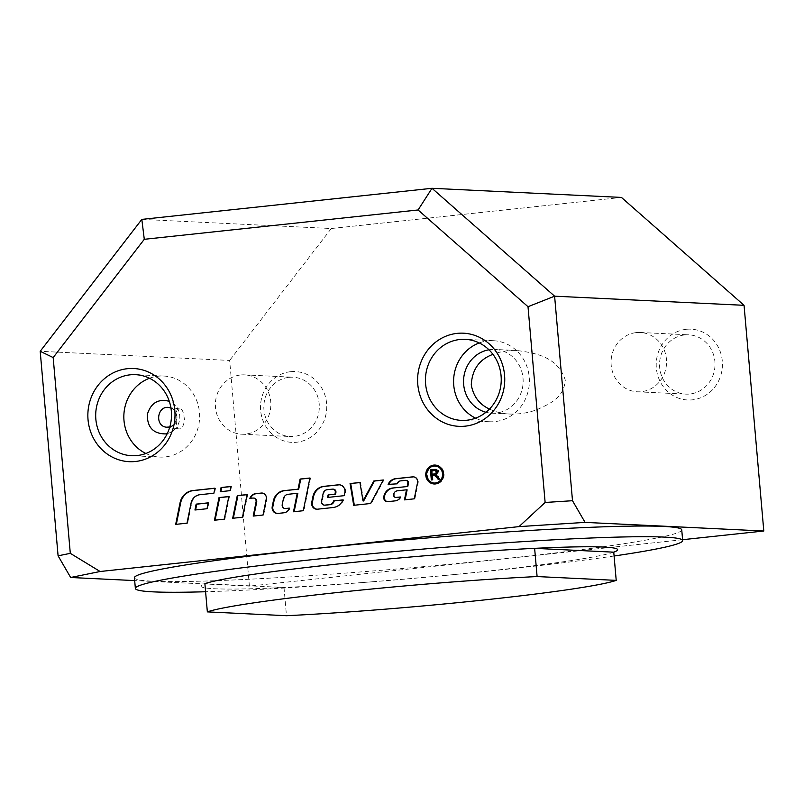 <?xml version="1.0" encoding="UTF-8"?>
<svg xmlns="http://www.w3.org/2000/svg" width="804" height="804" viewBox="0 0 804 804"><rect width="100%" height="100%" fill="white"/><g stroke="black" fill="none" stroke-linecap="round" stroke-linejoin="round"><path stroke-width="0.6" stroke-dasharray="4.02 3.01" d="M230.848 486.571L231.502 486.5L230.658 490.701L220.869 491.646M230.869 486.47L231.502 486.5M230.024 490.661L230.658 490.701M220.216 491.716L220.849 491.746M435.386 465.084A9.467 8.844 92.8 0 1 435.708 465.094A9.467 8.844 92.8 0 1 444.099 474.3A9.467 8.844 92.8 0 1 436.08 483.978A9.467 8.844 92.8 0 1 434.793 484.018A9.467 8.844 92.8 0 1 434.482 483.998M435.657 466.049A8.522 7.96 -87.2 0 0 427.306 474.169A8.522 7.96 -87.2 0 0 434.843 483.063M434.974 475.204L432.823 475.385L433.215 479.877L431.949 479.918M436.12 469.395L438.351 470.37L438.873 471.847L436.461 474.883L440.28 479.124L438.652 479.194M435.999 470.541L432.431 470.883L432.723 474.229M431.798 470.853L432.431 470.883M439.647 479.094L440.28 479.124M438.09 479.254L438.723 479.284M432.19 475.355L432.823 475.385M432.582 479.847L433.215 479.877M431.326 479.978L431.959 480.008M436.622 475.275L437.255 475.305M435.828 474.852L436.461 474.883M353.7 505.314L354.313 505.244M359.961 482.591L360.574 482.521L363.659 500.982M359.941 482.49L360.574 482.521M370.644 503.495L354.333 505.344M383.307 479.988L383.93 480.018L371.277 503.525M383.247 480.088L383.93 480.018M253.863 498.078A3.266 3.055 -87.2 0 0 253.421 498.088L250.496 498.4A7.357 6.874 92.8 0 1 250.536 498.299M262.345 493.063A4.904 4.583 92.8 0 1 266.898 498.962L263.642 515.052L253.853 516.007M263.008 515.022L263.642 515.052M253.2 516.078L253.833 516.108M249.863 498.369L250.496 498.4M343.077 499.887L343.71 499.917A13.075 12.211 92.8 0 1 333.75 507.545L318.113 509.223A5.718 5.347 92.8 0 1 317.017 509.223M339.499 484.812A6.532 6.11 92.8 0 1 345.469 492.691L344.856 495.686L328.233 497.374M344.223 495.656L344.856 495.686M327.58 497.445L328.213 497.475M343.037 499.987L343.71 499.917M333.419 489.154A2.864 2.673 -87.2 0 0 333.037 489.164L327.811 489.726A4.904 4.583 -87.2 0 0 323.761 493.596L322.213 501.224A3.266 3.055 -87.2 0 0 325.037 505.163M247.059 494.681L247.702 494.611L243.12 517.253L233.331 518.208M232.678 518.279L233.311 518.309M247.079 494.581L247.702 494.611M242.486 517.223L243.12 517.253M213.894 493.214L200.477 494.751A10.623 9.919 -87.2 0 0 191.704 503.133L187.633 523.203L176.327 524.308M187 523.173L187.633 523.203M175.674 524.379L176.307 524.409M214.909 488.179L215.542 488.209L214.527 493.244M214.889 488.279L215.542 488.209M228.818 496.641L229.462 496.57L224.879 519.213L215.09 520.158M214.437 520.228L215.07 520.258M228.838 496.54L229.462 496.57M224.246 519.183L224.879 519.213M406.321 480.39A2.452 2.291 -87.2 0 0 405.99 480.4L401.055 480.933A4.08 3.819 -87.2 0 0 397.749 483.867L388.613 484.752M397.126 483.837L397.749 483.867M387.94 484.822L388.573 484.852M413.598 476.852A4.904 4.583 92.8 0 1 418.15 482.762L414.894 498.852L405.105 499.807M414.261 498.822L414.894 498.852M400.382 496.972L401.015 497.003A6.532 6.11 92.8 0 1 396.01 500.882L388.503 501.676A4.08 3.819 92.8 0 1 387.639 501.666M400.332 497.073L401.015 497.003M407.125 489.837L397.98 490.822A4.492 4.201 -87.2 0 0 394.272 494.37L394.241 494.52A2.452 2.291 -87.2 0 0 396.362 497.475M404.452 499.877L405.085 499.907M208.206 502.942L208.859 502.882L207.663 508.751L195.603 509.937M208.226 502.842L208.859 502.882M207.03 508.721L207.663 508.751M194.95 510.007L195.583 510.037M289.299 508.108L289.932 508.138A6.532 6.11 92.8 0 1 284.656 512.801L278.586 513.454A5.718 5.347 92.8 0 1 277.501 513.454M309.902 478.109L310.545 478.038L303.922 510.741L294.143 511.696M309.922 478.008L310.545 478.038M303.289 510.711L303.922 510.741M293.49 511.766L294.113 511.796M289.269 508.208L289.932 508.138M297.852 493.344L288.757 494.319A5.718 5.347 -87.2 0 0 284.033 498.832L282.857 504.621A3.266 3.055 -87.2 0 0 285.681 508.56M489.475 409.065C496.078 412.161 502.822 413.819 509.696 414.04C519.364 414.382 528.57 412.874 537.313 409.517C549.785 403.618 563.715 398.312 565.302 380.171C557.986 357.277 536.66 353.117 517.253 350.534C509.455 349.961 501.354 351.237 492.952 354.353M176.126 420.733C176.86 426.884 177.925 429.617 179.332 428.924L180.217 428.833C181.815 428.934 183.242 426.261 184.498 420.814C183.814 412.321 182.196 408.362 179.644 408.945C176.86 407.889 175.694 411.829 176.126 420.733M613.754 552.167A209.13 10.774 -5 0 1 447.436 575.222A209.13 10.774 -5 0 1 373.046 581.724A209.13 10.774 -5 0 1 284.003 587.493L204.889 583.674A209.13 10.774 -5 0 0 284.003 587.493L286.475 615.703M614.085 556.006A274.697 14.15 -5 0 1 459.084 574.086A274.697 14.15 -5 0 1 361.378 582.639A274.697 14.15 -5 0 1 205.593 591.744M681.742 529.866A274.697 14.15 -5 0 1 409.316 567.905A274.697 14.15 -5 0 1 134.429 577.754M167.272 433.567L168.327 433.255C183.232 428.552 183.593 406.412 169.292 401.307M179.644 408.945L169.031 407.517C180.066 408.352 179.372 427.004 168.428 427.256M145.856 453.486A40.572 37.899 -87.2 0 0 159.785 457.074A40.572 37.899 -87.2 0 0 165.272 456.913A40.572 37.899 -87.2 0 0 199.633 415.437A40.572 37.899 -87.2 0 0 163.694 376.031A40.572 37.899 -87.2 0 0 149.484 378.262M682.596 539.705L249.391 586.116L134.68 580.588M249.391 586.116L229.653 360.433L40.2 351.298M141.826 219.391L331.278 228.527L621.452 197.432M331.278 228.527L229.653 360.433M488.963 349.8A31.899 29.798 92.8 0 1 490.571 349.579A31.899 29.798 92.8 0 1 494.882 349.449A31.899 29.798 92.8 0 1 523.022 378.141A31.899 29.798 92.8 0 1 496.118 413.055A31.899 29.798 92.8 0 1 491.807 413.176A31.899 29.798 92.8 0 1 485.948 412.271M475.596 418.16A40.572 37.899 -87.2 0 0 489.535 421.748A40.572 37.899 -87.2 0 0 495.023 421.587A40.572 37.899 -87.2 0 0 529.384 380.111A40.572 37.899 -87.2 0 0 493.445 340.705A40.572 37.899 -87.2 0 0 479.224 342.936M636.225 332.605A29.688 27.738 92.8 0 1 640.235 332.484A29.688 27.738 92.8 0 1 666.516 363.478A29.688 27.738 92.8 0 1 637.381 391.799A29.688 27.738 92.8 0 1 611.07 362.956A29.688 27.738 92.8 0 1 636.225 332.605M686.244 329.308A35.446 33.115 -87.2 0 0 662.315 385.267A35.446 33.115 -87.2 0 0 719.429 379.146A35.446 33.115 -87.2 0 0 686.244 329.308M684.696 334.936A29.688 27.738 92.8 0 1 688.706 334.826A29.688 27.738 92.8 0 1 714.977 365.81A29.688 27.738 92.8 0 1 685.852 394.131A29.688 27.738 92.8 0 1 659.541 365.287A29.688 27.738 92.8 0 1 684.696 334.936M240.527 374.996A29.688 27.738 92.8 0 1 244.547 374.875A29.688 27.738 92.8 0 1 270.817 405.869A29.688 27.738 92.8 0 1 241.682 434.19A29.688 27.738 92.8 0 1 215.382 405.347A29.688 27.738 92.8 0 1 240.527 374.996M290.546 371.699A35.446 33.115 -87.2 0 0 266.616 427.658A35.446 33.115 -87.2 0 0 323.731 421.537A35.446 33.115 -87.2 0 0 290.546 371.699M288.998 377.327A29.688 27.738 92.8 0 1 293.008 377.217A29.688 27.738 92.8 0 1 319.288 408.201A29.688 27.738 92.8 0 1 290.154 436.522A29.688 27.738 92.8 0 1 263.843 407.678A29.688 27.738 92.8 0 1 288.998 377.327M433.637 475.194L434.271 475.224M434.783 470.531L435.416 470.561M437.778 476.511L438.411 476.541M438.24 471.817L438.873 471.847M266.265 498.932L266.898 498.962M252.788 498.058L253.421 498.088M317.479 509.193L318.113 509.223M344.836 492.661L345.469 492.691M333.117 507.515L333.75 507.545M321.58 501.193L322.213 501.224M323.128 493.566L323.761 493.596M327.178 489.696L327.811 489.726M332.404 489.133L333.037 489.164M199.844 494.721L200.477 494.751M191.071 503.103L191.704 503.133M405.357 480.37L405.99 480.4M400.432 480.903L401.055 480.933M417.517 482.732L418.15 482.762M387.87 501.646L388.503 501.676M395.377 500.842L396.01 500.882M393.608 494.49L394.241 494.52M393.638 494.339L394.272 494.37M397.357 490.792L397.98 490.822M277.953 513.424L278.586 513.454M284.023 512.771L284.656 512.801M282.224 504.59L282.857 504.621M283.4 498.802L284.033 498.832M288.123 494.289L288.757 494.319M434.16 483.988L434.793 484.018M435.075 465.064L435.708 465.094M436.451 469.405L435.818 469.375M262.034 493.033L262.657 493.063M316.706 509.213L317.339 509.244M339.177 484.782L339.811 484.812M413.276 476.832L413.909 476.862M387.317 501.666L387.95 501.696M277.179 513.444L277.812 513.475M447.436 575.222L459.084 574.086M373.046 581.724L361.378 582.639M169.785 426.984L173.654 424.763L176.699 418.944L176.558 414.643L173.081 409.226L170.94 408.01M166.508 427.205L179.332 428.934M517.253 350.534L494.882 349.449M509.696 414.04L491.807 413.176M493.445 340.705L465.295 339.348M489.535 421.748L461.385 420.391M163.694 376.031L135.544 374.674M159.785 457.074L131.635 455.717M637.381 391.799L685.852 394.131M640.235 332.484L688.706 334.826M241.682 434.19L290.154 436.522M244.547 374.875L293.008 377.217"/><path stroke-width="1.21" d="M220.869 491.646L221.703 487.556L230.848 486.571M221.07 487.525L230.869 486.47L230.024 490.661L220.216 491.716L221.07 487.525L221.703 487.556M435.446 483.948A9.467 8.844 92.8 0 1 434.16 483.988A9.467 8.844 92.8 0 1 425.778 474.099A9.467 8.844 92.8 0 1 435.075 465.064A9.467 8.844 92.8 0 1 443.466 474.27A9.467 8.844 92.8 0 1 435.446 483.948M434.482 483.998A9.467 8.844 92.8 0 1 426.411 474.129A9.467 8.844 92.8 0 1 435.386 465.084M435.356 483.003A8.522 7.96 -87.2 0 0 442.572 474.29A8.522 7.96 -87.2 0 0 435.024 466.018A8.522 7.96 -87.2 0 0 426.673 474.139A8.522 7.96 -87.2 0 0 434.21 483.033A8.522 7.96 -87.2 0 0 435.356 483.003M434.21 483.033L434.843 483.063A8.522 7.96 -87.2 0 0 435.989 483.033A8.522 7.96 -87.2 0 0 443.205 474.32A8.522 7.96 -87.2 0 0 435.657 466.049L435.024 466.018M433.637 475.194L432.19 475.355L432.582 479.847L431.326 479.978L430.441 469.868L435.818 469.375L438.24 471.817L435.828 474.852L439.647 479.094L438.09 479.254L434.974 475.204L434.271 475.224L438.652 479.194M431.949 479.918L431.075 469.898L436.12 469.395M432.09 474.199L434.773 473.908L436.954 471.958L434.783 470.531L431.798 470.853L432.09 474.199L435.406 473.938L437.587 471.988L435.416 470.561M435.999 470.541L434.783 470.531M430.441 469.868L431.075 469.898M350.072 483.546L359.941 482.49L363.026 500.952L373.77 481.013L383.307 479.988L370.644 503.495L353.7 505.314L350.072 483.546L359.961 482.591M354.313 505.244L350.705 483.576M363.026 500.952L363.659 500.982L374.403 481.043L383.247 480.088M373.77 481.013L374.403 481.043M253.853 516.007L256.687 502.008A3.266 3.055 -87.2 0 0 253.863 498.078L253.23 498.048A3.266 3.055 -87.2 0 0 252.788 498.058L249.863 498.369A7.357 6.874 92.8 0 1 255.632 493.666L261.37 493.053A4.904 4.583 92.8 0 1 266.265 498.932L263.008 515.022L253.2 516.078L256.064 501.977A3.266 3.055 -87.2 0 0 253.23 498.048M250.536 498.299A7.357 6.874 92.8 0 1 256.265 493.696L261.993 493.083A4.904 4.583 92.8 0 1 262.345 493.063M317.017 509.223A5.718 5.347 92.8 0 1 312.384 502.359L313.53 496.721A13.075 12.211 92.8 0 1 324.324 486.4L338.926 484.842A6.532 6.11 92.8 0 1 339.499 484.812M317.479 509.193A5.718 5.347 92.8 0 1 311.761 502.329L312.897 496.691A13.075 12.211 92.8 0 1 323.7 486.37L338.303 484.812A6.532 6.11 92.8 0 1 344.836 492.661L344.223 495.656L327.58 497.445L328.092 494.932L335.559 494.229L335.891 492.601A2.864 2.673 -87.2 0 0 333.419 489.154L332.786 489.123A2.864 2.673 -87.2 0 0 332.404 489.133L327.178 489.696A4.904 4.583 -87.2 0 0 323.128 493.566L321.58 501.193A3.266 3.055 -87.2 0 0 324.846 505.123L329.55 504.621A4.904 4.583 -87.2 0 0 333.57 500.902L343.077 499.887A13.075 12.211 92.8 0 1 333.117 507.515L317.479 509.193M328.233 497.374L328.725 494.962M328.092 494.932L335.559 494.229M334.926 494.199L335.258 492.571A2.864 2.673 -87.2 0 0 332.786 489.123M333.57 500.902L343.037 499.987M324.404 505.133L325.037 505.163A3.266 3.055 -87.2 0 0 325.479 505.153L330.183 504.651A4.904 4.583 -87.2 0 0 334.203 500.932M233.331 518.208L237.904 495.666L247.059 494.681M237.27 495.636L247.079 494.581L242.486 517.223L232.678 518.279L237.27 495.636L237.904 495.666M213.894 493.214L199.844 494.721A10.623 9.919 -87.2 0 0 191.071 503.103L187 523.173L175.674 524.379L180.056 502.791A15.527 14.502 92.8 0 1 192.87 490.54L214.909 488.179L213.894 493.214M176.327 524.308L180.679 502.822A15.527 14.502 92.8 0 1 193.503 490.571L214.889 488.279M215.09 520.158L219.663 497.616L228.818 496.641M219.03 497.586L228.838 496.54L224.246 519.183L214.437 520.228L219.03 497.586L219.663 497.616M392.633 488.018L407.809 486.49L408.442 483.345A2.452 2.291 -87.2 0 0 406.321 480.39L405.688 480.36A2.452 2.291 -87.2 0 0 405.357 480.37L400.432 480.903A4.08 3.819 -87.2 0 0 397.126 483.837L388.121 484.39A9.809 9.156 92.8 0 1 395.598 478.671L412.613 476.852A4.904 4.583 92.8 0 1 417.517 482.732L414.261 498.822L404.452 499.877L406.492 489.807L397.357 490.792A4.492 4.201 -87.2 0 0 393.638 494.339L393.608 494.49A2.452 2.291 -87.2 0 0 396.06 497.435L400.382 496.972A6.532 6.11 92.8 0 1 395.377 500.842L387.87 501.646A4.08 3.819 92.8 0 1 383.789 496.741L383.86 496.4A10.623 9.919 92.8 0 1 392.633 488.018L407.809 486.49M407.176 486.46L407.809 483.315A2.452 2.291 -87.2 0 0 405.688 480.36M388.613 484.752L388.754 484.42A9.809 9.156 92.8 0 1 396.221 478.702L413.246 476.883A4.904 4.583 92.8 0 1 413.598 476.852M387.639 501.666A4.08 3.819 92.8 0 1 384.423 496.771L384.493 496.43A10.623 9.919 92.8 0 1 393.267 488.048M395.729 497.445L396.362 497.475A2.452 2.291 -87.2 0 0 396.694 497.465L400.332 497.073M406.492 489.807L407.125 489.837L405.105 499.807M195.603 509.937L196.769 504.168L208.206 502.942M196.136 504.138L208.226 502.842L207.03 508.721L194.95 510.007L196.136 504.138L196.769 504.168M277.501 513.454A5.718 5.347 92.8 0 1 272.868 506.59L274.003 500.952A13.075 12.211 92.8 0 1 284.807 490.641L298.706 489.154L300.746 479.083L309.902 478.109M298.073 489.123L300.113 479.053L309.922 478.008L303.289 510.711L293.49 511.766L297.229 493.314L288.123 494.289A5.718 5.347 -87.2 0 0 283.4 498.802L282.224 504.59A3.266 3.055 -87.2 0 0 285.49 508.52L289.299 508.108A6.532 6.11 92.8 0 1 284.023 512.771L277.953 513.424A5.718 5.347 92.8 0 1 272.234 506.56L273.38 500.922A13.075 12.211 92.8 0 1 284.174 490.611L298.706 489.154M300.113 479.053L300.746 479.083M285.048 508.53L285.681 508.56A3.266 3.055 -87.2 0 0 286.123 508.55L289.269 508.208M297.229 493.314L297.852 493.344L294.143 511.696M492.952 354.353C479.345 359.338 472.119 369.508 471.275 384.865C473.355 396.372 479.415 404.442 489.475 409.065M616.216 580.377A209.13 10.774 -5 0 1 286.475 615.703L207.352 611.884L204.889 583.674A209.13 10.774 -5 0 1 334.796 564.328A209.13 10.774 -5 0 1 534.63 548.348L613.754 552.167L616.216 580.377L537.102 576.558L534.63 548.348A209.13 10.774 -5 0 1 613.754 552.167M207.352 611.884A209.13 10.774 -5 0 1 537.102 576.558M205.593 591.744A274.697 14.15 -5 0 1 135.363 588.438A274.697 14.15 -5 0 1 311.138 559.775A274.697 14.15 -5 0 1 682.676 540.559A274.697 14.15 -5 0 1 614.085 556.006M135.363 588.438L134.429 577.754A274.697 14.15 -5 0 1 310.203 549.092A274.697 14.15 -5 0 1 681.742 529.866L682.676 540.559M169.292 401.307C158.237 398.513 150.911 402.884 147.313 414.432C147.192 427.316 153.273 433.808 165.554 433.909L167.272 433.567M168.428 427.256L166.508 427.205C154.499 426.2 157.071 405.357 168.981 407.507L169.031 407.517M149.484 378.262A40.572 37.899 -87.2 0 0 123.886 414.723A40.572 37.899 -87.2 0 0 145.856 453.486M519.012 526.62L585.071 522.389L572.498 500.711L545.132 502.47L519.012 526.62L100.128 571.503L70.3 553.343L53.175 357.569L144.288 239.301L418.08 209.975L528.007 306.706L545.132 502.47M134.68 580.588L70.662 577.493L100.128 571.503M682.596 539.705L763.8 531.012L585.071 522.389M135.494 461.486A46.632 43.567 92.8 0 1 91.827 395.92A46.632 43.567 92.8 0 1 166.971 387.87A46.632 43.567 92.8 0 1 135.494 461.486M465.235 426.16A46.632 43.567 92.8 0 1 421.577 360.594A46.632 43.567 92.8 0 1 496.721 352.544A46.632 43.567 92.8 0 1 465.235 426.16M572.498 500.711L554.609 296.184L431.999 188.297L418.08 209.975M528.007 306.706L554.609 296.184L744.052 305.319L621.452 197.432L431.999 188.297L141.826 219.391L144.288 239.301M70.3 553.343L58.089 555.825L70.662 577.493M53.175 357.569L40.2 351.298L58.089 555.825M141.826 219.391L40.2 351.298M763.8 531.012L744.052 305.319M485.948 412.271A31.899 29.798 92.8 0 1 463.576 379.88A31.899 29.798 92.8 0 1 488.963 349.8M479.224 342.936A40.572 37.899 -87.2 0 0 453.637 379.398A40.572 37.899 -87.2 0 0 475.596 418.16M466.873 420.231A40.572 37.899 -87.2 0 0 501.234 378.754A40.572 37.899 -87.2 0 0 465.295 339.348A40.572 37.899 -87.2 0 0 425.487 378.041A40.572 37.899 -87.2 0 0 461.385 420.391A40.572 37.899 -87.2 0 0 466.873 420.231M137.122 455.556A40.572 37.899 -87.2 0 0 171.493 414.08A40.572 37.899 -87.2 0 0 135.544 374.674A40.572 37.899 -87.2 0 0 95.736 413.367A40.572 37.899 -87.2 0 0 131.635 455.717A40.572 37.899 -87.2 0 0 137.122 455.556M434.773 473.908L435.406 473.938M436.954 471.958L437.587 471.988M436.652 477.285L437.286 477.315M434.642 469.415L435.265 469.456M256.064 501.977L256.687 502.008M261.37 493.053L261.993 493.083M255.632 493.666L256.265 493.696M311.761 502.329L312.384 502.359M312.897 496.691L313.53 496.721M323.7 486.37L324.324 486.4M338.303 484.812L338.926 484.842M335.258 492.571L335.891 492.601M329.55 504.621L330.183 504.651M324.846 505.123L325.479 505.153M192.87 490.54L193.503 490.571M180.056 502.791L180.679 502.822M407.809 483.315L408.442 483.345M388.121 484.39L388.754 484.42M395.598 478.671L396.221 478.702M412.613 476.852L413.246 476.883M383.86 496.4L384.493 496.43M383.789 496.741L384.423 496.771M396.06 497.435L396.694 497.465M272.234 506.56L272.868 506.59M273.38 500.922L274.003 500.952M284.174 490.611L284.807 490.641M285.49 508.52L286.123 508.55M434.904 475.194L434.271 475.164M166.508 427.205L169.785 426.984M170.94 408.01L168.981 407.507"/></g></svg>
